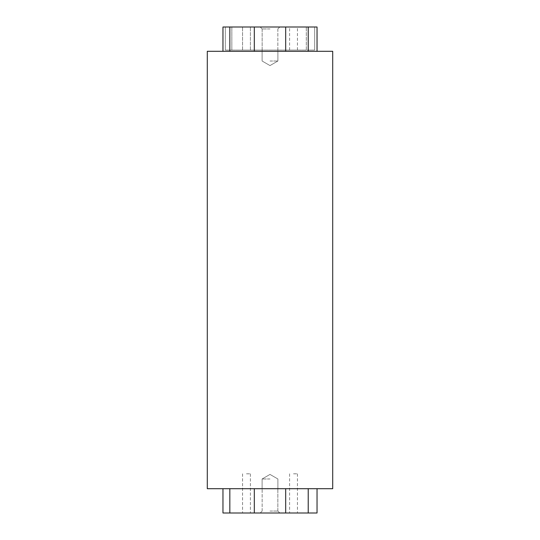 <?xml version="1.0" encoding="UTF-8"?>
<svg xmlns="http://www.w3.org/2000/svg" width="540" height="540" viewBox="0 0 540 540"><rect width="100%" height="100%" fill="white"/><g stroke="black" fill="none" stroke-linecap="round" stroke-linejoin="round"><path stroke-width="0.41" stroke-dasharray="2.7 2.03" d="M317.034 51.3L309.191 51.3L317.034 51.3M222.966 51.3L229.838 51.3L222.966 51.3L222.966 27L317.034 27M309.191 488.7L222.966 488.7L309.191 488.7M317.034 513L308.219 513L308.219 488.7M307.233 50.085L314.678 50.085L314.678 27L307.233 27L314.678 27L314.678 50.085L307.233 50.085M293.517 27L289.595 27L293.517 27M293.517 50.085L289.595 50.085L293.517 50.085M246.483 27L242.561 27L246.483 27M246.483 50.085L242.561 50.085L246.483 50.085M293.517 513L297.439 513L293.517 513M293.517 473.81L297.439 473.81L293.517 473.81M246.483 513L250.405 513L246.483 513M246.483 473.81L250.405 473.81L246.483 473.81M270 27L254.32 27L270 27M270 51.3L254.32 51.3L270 51.3M270 513L285.68 513L270 513M270 488.7L285.68 488.7L270 488.7M270 61.02L277.891 61.02L270 61.02M270 28.951L262.15 28.951L270 28.951M270 478.98L262.109 478.98L270 478.98M270 511.049L277.85 511.049L270 511.049M231.842 50.085L225.322 50.085L225.322 27L307.233 27L225.322 27L225.322 50.085L306.308 50.085L231.842 50.085L231.842 27L231.842 50.085M308.219 513L222.966 513L222.966 488.7M229.838 51.3L309.191 51.3L229.838 51.3L229.838 27M332.707 488.7L332.707 51.3L207.293 51.3L207.293 488.7L332.707 488.7M306.308 50.085L306.308 27L306.308 50.085M229.838 513L229.838 488.7M308.219 51.3L308.219 27M289.595 50.085L289.595 27M242.561 50.085L242.561 27L242.561 50.085M297.439 473.81L297.439 513M250.405 473.81L250.405 513L250.405 473.81M254.32 51.3L254.32 27M285.68 488.7L285.68 513M277.891 51.3L277.891 61.02L270 65.576L277.891 61.02L277.891 51.3M262.15 28.951L260.199 27L262.15 28.951L262.15 51.3L262.15 28.951M262.109 488.7L262.109 478.98L270 474.424L262.109 478.98L262.109 488.7M277.85 511.049L279.801 513L277.85 511.049L277.85 488.7L277.85 511.049M262.15 511.049L262.15 488.7L262.15 511.049L260.199 513L262.15 511.049M270 474.424L277.891 478.98L277.891 488.7L277.891 478.98L270 474.424M277.85 28.951L277.85 51.3L277.85 28.951L279.801 27L277.85 28.951M270 65.576L262.109 61.02L262.109 51.3L262.109 61.02L270 65.576M254.32 488.7L254.32 513M285.68 51.3L285.68 27M242.561 473.81L242.561 513L242.561 473.81M289.595 473.81L289.595 513M250.405 50.085L250.405 27L250.405 50.085M297.439 50.085L297.439 27"/><path stroke-width="0.81" d="M317.034 27L317.034 51.3L317.034 27L222.966 27L222.966 51.3M285.68 488.7L285.68 513L317.034 513L317.034 488.7L317.034 513M285.68 513L229.838 513L229.838 488.7M229.838 513L222.966 513L222.966 488.7M332.707 51.3L332.707 488.7L207.293 488.7L207.293 51.3L332.707 51.3M308.219 513L308.219 488.7M308.219 51.3L308.219 27M229.838 51.3L229.838 27M254.32 51.3L254.32 27M254.32 488.7L254.32 513M285.68 51.3L285.68 27"/></g></svg>
